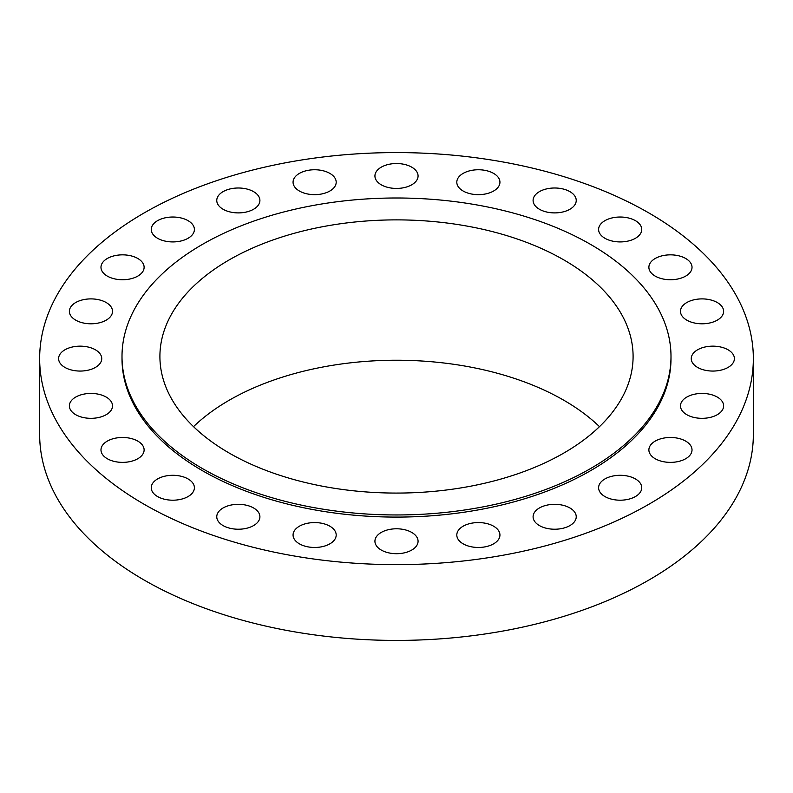 <?xml version="1.0" encoding="UTF-8"?>
<svg xmlns="http://www.w3.org/2000/svg" width="793" height="793" viewBox="0 0 793 793"><rect width="100%" height="100%" fill="white"/><g stroke="black" fill="none" stroke-linecap="round" stroke-linejoin="round"><path stroke-width="1.19" d="M569.919 191.648A21.57 12.45 0 0 0 546.407 188.942A21.57 12.45 0 0 0 533.094 200.451A21.57 12.45 0 0 0 539.418 209.253A21.57 12.45 0 0 0 562.921 211.949A21.57 12.45 0 0 0 576.233 200.451A21.57 12.45 0 0 0 569.919 191.648M493.623 173.399A21.57 12.45 0 0 0 470.12 170.703A21.57 12.45 0 0 0 456.808 182.202A21.57 12.45 0 0 0 463.122 191.004A21.57 12.45 0 0 0 486.624 193.71A21.57 12.45 0 0 0 499.937 182.202A21.57 12.45 0 0 0 493.623 173.399M411.755 167.174A21.57 12.45 0 0 0 388.243 164.478A21.57 12.45 0 0 0 374.93 175.977A21.57 12.45 0 0 0 381.245 184.789A21.57 12.45 0 0 0 404.757 187.485A21.57 12.45 0 0 0 418.07 175.977A21.57 12.45 0 0 0 411.755 167.174M329.878 173.399A21.57 12.45 0 0 0 306.376 170.703A21.57 12.45 0 0 0 293.063 182.202A21.57 12.45 0 0 0 299.377 191.004A21.57 12.45 0 0 0 322.88 193.71A21.57 12.45 0 0 0 336.192 182.202A21.57 12.45 0 0 0 329.878 173.399M253.582 191.648A21.57 12.45 0 0 0 230.079 188.942A21.57 12.45 0 0 0 216.767 200.451A21.57 12.45 0 0 0 223.081 209.253A21.57 12.45 0 0 0 246.593 211.949A21.57 12.45 0 0 0 259.906 200.451A21.57 12.45 0 0 0 253.582 191.648M188.07 220.672A21.57 12.45 0 0 0 164.567 217.966A21.57 12.45 0 0 0 151.255 229.474A21.57 12.45 0 0 0 157.569 238.277A21.57 12.45 0 0 0 181.072 240.973A21.57 12.45 0 0 0 194.394 229.474A21.57 12.45 0 0 0 188.07 220.672M137.804 258.488A21.57 12.45 0 0 0 114.301 255.792A21.57 12.45 0 0 0 100.979 267.3A21.57 12.45 0 0 0 107.303 276.103A21.57 12.45 0 0 0 130.805 278.799A21.57 12.45 0 0 0 144.118 267.3A21.57 12.45 0 0 0 137.804 258.488M106.203 302.539A21.57 12.45 0 0 0 82.7 299.843A21.57 12.45 0 0 0 69.378 311.342A21.57 12.45 0 0 0 75.702 320.144A21.57 12.45 0 0 0 99.204 322.85A21.57 12.45 0 0 0 112.517 311.342A21.57 12.45 0 0 0 106.203 302.539M95.418 349.802A21.57 12.45 0 0 0 71.915 347.106A21.57 12.45 0 0 0 58.603 358.614A21.57 12.45 0 0 0 64.917 367.417A21.57 12.45 0 0 0 88.429 370.113A21.57 12.45 0 0 0 101.742 358.614A21.57 12.45 0 0 0 95.418 349.802M106.203 397.075A21.57 12.45 0 0 0 82.7 394.379A21.57 12.45 0 0 0 69.378 405.877A21.57 12.45 0 0 0 75.702 414.689A21.57 12.45 0 0 0 99.204 417.386A21.57 12.45 0 0 0 112.517 405.877A21.57 12.45 0 0 0 106.203 397.075M137.804 441.126A21.57 12.45 0 0 0 114.301 438.42A21.57 12.45 0 0 0 100.979 449.928A21.57 12.45 0 0 0 107.303 458.731A21.57 12.45 0 0 0 130.805 461.427A21.57 12.45 0 0 0 144.118 449.928A21.57 12.45 0 0 0 137.804 441.126M188.07 478.942A21.57 12.45 0 0 0 164.567 476.246A21.57 12.45 0 0 0 151.255 487.754A21.57 12.45 0 0 0 157.569 496.557A21.57 12.45 0 0 0 181.072 499.253A21.57 12.45 0 0 0 194.394 487.754A21.57 12.45 0 0 0 188.07 478.942M253.582 507.966A21.57 12.45 0 0 0 230.079 505.27A21.57 12.45 0 0 0 216.767 516.778A21.57 12.45 0 0 0 223.081 525.581A21.57 12.45 0 0 0 246.593 528.277A21.57 12.45 0 0 0 259.906 516.778A21.57 12.45 0 0 0 253.582 507.966M329.878 526.215A21.57 12.45 0 0 0 306.376 523.519A21.57 12.45 0 0 0 293.063 535.017A21.57 12.45 0 0 0 299.377 543.82A21.57 12.45 0 0 0 322.88 546.526A21.57 12.45 0 0 0 336.192 535.017A21.57 12.45 0 0 0 329.878 526.215M411.755 532.44A21.57 12.45 0 0 0 388.243 529.734A21.57 12.45 0 0 0 374.93 541.242A21.57 12.45 0 0 0 381.245 550.045A21.57 12.45 0 0 0 404.757 552.751A21.57 12.45 0 0 0 418.07 541.242A21.57 12.45 0 0 0 411.755 532.44M493.623 526.215A21.57 12.45 0 0 0 470.12 523.519A21.57 12.45 0 0 0 456.808 535.017A21.57 12.45 0 0 0 463.122 543.82A21.57 12.45 0 0 0 486.624 546.526A21.57 12.45 0 0 0 499.937 535.017A21.57 12.45 0 0 0 493.623 526.215M635.431 220.672A21.57 12.45 0 0 0 611.928 217.966A21.57 12.45 0 0 0 598.606 229.474A21.57 12.45 0 0 0 604.93 238.277A21.57 12.45 0 0 0 628.433 240.973A21.57 12.45 0 0 0 641.745 229.474A21.57 12.45 0 0 0 635.431 220.672M685.697 258.488A21.57 12.45 0 0 0 662.195 255.792A21.57 12.45 0 0 0 648.882 267.3A21.57 12.45 0 0 0 655.196 276.103A21.57 12.45 0 0 0 678.699 278.799A21.57 12.45 0 0 0 692.021 267.3A21.57 12.45 0 0 0 685.697 258.488M717.298 302.539A21.57 12.45 0 0 0 693.796 299.843A21.57 12.45 0 0 0 680.483 311.342A21.57 12.45 0 0 0 686.797 320.144A21.57 12.45 0 0 0 710.3 322.85A21.57 12.45 0 0 0 723.622 311.342A21.57 12.45 0 0 0 717.298 302.539M728.083 349.802A21.57 12.45 0 0 0 704.571 347.106A21.57 12.45 0 0 0 691.258 358.614A21.57 12.45 0 0 0 697.582 367.417A21.57 12.45 0 0 0 721.085 370.113A21.57 12.45 0 0 0 734.397 358.614A21.57 12.45 0 0 0 728.083 349.802M717.298 397.075A21.57 12.45 0 0 0 693.796 394.379A21.57 12.45 0 0 0 680.483 405.877A21.57 12.45 0 0 0 686.797 414.689A21.57 12.45 0 0 0 710.3 417.386A21.57 12.45 0 0 0 723.622 405.877A21.57 12.45 0 0 0 717.298 397.075M685.697 441.126A21.57 12.45 0 0 0 662.195 438.42A21.57 12.45 0 0 0 648.882 449.928A21.57 12.45 0 0 0 655.196 458.731A21.57 12.45 0 0 0 678.699 461.427A21.57 12.45 0 0 0 692.021 449.928A21.57 12.45 0 0 0 685.697 441.126M569.919 507.966A21.57 12.45 0 0 0 546.407 505.27A21.57 12.45 0 0 0 533.094 516.778A21.57 12.45 0 0 0 539.418 525.581A21.57 12.45 0 0 0 562.921 528.277A21.57 12.45 0 0 0 576.233 516.778A21.57 12.45 0 0 0 569.919 507.966M635.431 478.942A21.57 12.45 0 0 0 611.928 476.246A21.57 12.45 0 0 0 598.606 487.754A21.57 12.45 0 0 0 604.93 496.557A21.57 12.45 0 0 0 628.433 499.253A21.57 12.45 0 0 0 641.745 487.754A21.57 12.45 0 0 0 635.431 478.942M122.003 356.473L122.003 358.614A274.497 158.481 0 0 0 202.403 470.675A274.497 158.481 0 0 0 501.543 505.032A274.497 158.481 0 0 0 670.997 358.614L670.997 356.473A274.497 158.481 0 0 0 590.597 244.413A274.497 158.481 0 0 0 291.457 210.056A274.497 158.481 0 0 0 122.003 356.473A274.497 158.481 0 0 0 202.403 468.544A274.497 158.481 0 0 0 501.543 502.891A274.497 158.481 0 0 0 670.997 356.473M563.793 259.886A236.592 136.594 0 0 0 305.959 230.277A236.592 136.594 0 0 0 159.908 356.473A236.592 136.594 0 0 0 229.207 453.061A236.592 136.594 0 0 0 487.041 482.679A236.592 136.594 0 0 0 633.092 356.473A236.592 136.594 0 0 0 563.793 259.886M599.488 426.654A236.592 136.594 0 0 0 563.793 400.237A236.592 136.594 0 0 0 193.512 426.654M39.65 358.614L39.65 434.386A356.85 206.021 0 0 0 144.167 580.07A356.85 206.021 0 0 0 533.065 624.735A356.85 206.021 0 0 0 753.35 434.386L753.35 358.614A356.85 206.021 0 0 0 648.833 212.93A356.85 206.021 0 0 0 259.935 168.265A356.85 206.021 0 0 0 39.65 358.614A356.85 206.021 0 0 0 144.167 504.289A356.85 206.021 0 0 0 533.065 548.954A356.85 206.021 0 0 0 753.35 358.614"/></g></svg>
